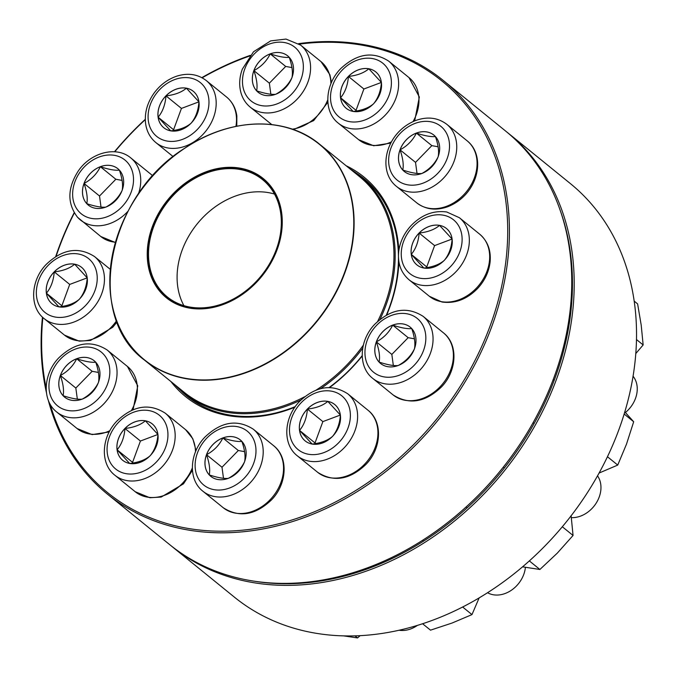 <?xml version="1.0" encoding="UTF-8"?>
<svg xmlns="http://www.w3.org/2000/svg" width="677" height="677" viewBox="0 0 677 677"><rect width="100%" height="100%" fill="white"/><g stroke="black" fill="none" stroke-linecap="round" stroke-linejoin="round"><path stroke-width="1.02" d="M634.137 301.087L637.616 303.905L641.195 325.087L643.15 344.948L635.745 353.614M636.439 339.507L643.15 344.948M124.932 428.456A23.441 18.499 129.1 0 1 152.266 423.92A23.441 18.499 129.1 0 1 151.86 453.776A23.441 18.499 129.1 0 1 122.732 460.326A23.441 18.499 129.1 0 1 124.932 428.456M152.283 423.937A23.441 18.499 -50.9 0 0 145.377 420.815A23.441 18.499 -50.9 0 0 124.957 428.482A23.441 18.499 -50.9 0 0 117.113 449.816C121.657 444.34 124.272 437.232 124.957 428.482C133.657 427.525 140.469 424.978 145.377 420.815L157.953 434.482C157.309 443.113 154.686 450.222 150.099 455.816C145.301 459.928 138.497 462.484 129.679 463.483L117.113 449.816A23.441 18.499 -50.9 0 0 122.749 460.335M157.919 434.456L140.427 441.023L132.574 462.357L133.149 462.983M124.957 428.482L140.427 441.023M117.113 449.816L132.574 462.357M624.135 414.002L633.68 421.746L626.521 444.07L617.737 465.074L599.06 473.054M624.786 411.861L633.68 421.746M607.438 456.721L617.737 465.074M76.662 358.734A23.441 18.499 129.1 0 1 94.154 360.739A23.441 18.499 129.1 0 1 93.748 390.595A23.441 18.499 129.1 0 1 64.62 397.137A23.441 18.499 129.1 0 1 59.923 376.708A23.441 18.499 129.1 0 1 76.662 358.734M94.171 360.748A23.441 18.499 -50.9 0 0 76.696 358.759A23.441 18.499 -50.9 0 0 60.371 375.498A23.441 18.499 -50.9 0 0 63.096 395.707C64.137 390.553 63.232 383.817 60.371 375.498C67.717 371.546 73.158 365.969 76.696 358.759C84.938 361.484 91.285 362.635 95.736 362.22C98.597 370.539 99.502 377.275 98.47 382.429C95.025 389.546 89.584 395.123 82.145 399.168C77.804 399.608 71.449 398.448 63.096 395.707A23.441 18.499 -50.9 0 0 64.637 397.154M98.436 372.443L92.157 371.301L75.832 388.039L77.33 399.108M76.696 358.759L92.157 371.301M60.371 375.498L75.832 388.039M562.316 526.757L573.055 535.465L557.289 553.134L539.899 569.475L522.593 566.835M571.1 515.603L573.055 535.465M529.363 560.92L539.899 569.475M74.639 264.191A23.441 18.499 129.1 0 1 81.553 267.322A23.441 18.499 129.1 0 1 81.147 297.178A23.441 18.499 129.1 0 1 52.019 303.719A23.441 18.499 129.1 0 1 49.726 277.798A23.441 18.499 129.1 0 1 74.639 264.191M81.57 267.33A23.441 18.499 -50.9 0 0 74.665 264.216A23.441 18.499 -50.9 0 0 54.245 271.875A23.441 18.499 -50.9 0 0 46.4 293.209C50.961 287.683 53.576 280.574 54.245 271.875C62.944 270.927 69.756 268.371 74.665 264.216L87.24 277.883C86.571 286.574 83.948 293.683 79.387 299.217C74.588 303.33 67.785 305.886 58.967 306.876L46.4 293.209A23.441 18.499 -50.9 0 0 52.036 303.736M87.206 277.858L69.714 284.425L61.861 305.759L62.436 306.385M54.245 271.875L69.714 284.425M46.4 293.209L61.861 305.759M462.662 607.032L471.979 614.598L452.058 623.043L430.504 630.16L422.634 623.779M479.113 597.96L471.979 614.598M117.857 168.717A23.441 18.499 -50.9 0 0 100.374 166.72A23.441 18.499 -50.9 0 0 84.058 183.459A23.441 18.499 -50.9 0 0 86.783 203.667C87.832 198.573 86.927 191.836 84.058 183.459C91.446 179.464 96.879 173.879 100.374 166.72C108.625 169.445 114.972 170.604 119.423 170.189A23.441 18.499 129.1 0 1 116.562 199.58A23.441 18.499 129.1 0 1 88.306 205.106A23.441 18.499 129.1 0 1 88.712 175.25A23.441 18.499 129.1 0 1 117.84 168.7A23.441 18.499 129.1 0 1 119.389 170.164C122.275 178.449 123.18 185.185 122.148 190.389C118.653 197.557 113.211 203.134 105.832 207.137C101.482 207.568 95.135 206.417 86.783 203.667A23.441 18.499 -50.9 0 0 88.323 205.114M122.122 180.412L115.843 179.261L99.519 196.008L101.008 207.069M100.374 166.72L115.843 179.261M84.058 183.459L99.519 196.008M298.642 43.633A266.416 210.225 129.1 0 1 443.113 80.335A266.416 210.225 129.1 0 1 491.747 326.61A266.416 210.225 129.1 0 1 107.398 494.108A266.416 210.225 129.1 0 1 48.245 400.107M46.425 392.601A266.416 210.225 129.1 0 1 42.465 317.124M55.7 256.583A266.416 210.225 129.1 0 1 74.174 212.73M114.472 151.758A266.416 210.225 129.1 0 1 145.301 119.313M201.848 77.635A266.416 210.225 129.1 0 1 250.253 55.37M107.398 494.108L169.732 544.68A266.416 210.225 -50.9 0 0 554.082 377.191A266.416 210.225 -50.9 0 0 505.44 130.906L443.113 80.335M50.123 404.144A265.147 209.227 -50.9 0 0 260.704 527.696A265.147 209.227 -50.9 0 0 490.106 325.933A265.147 209.227 -50.9 0 0 299.336 44.115M249.754 55.988A265.147 209.227 -50.9 0 0 202.169 77.804M145.301 119.626A265.147 209.227 -50.9 0 0 114.751 151.775M74.326 212.984A265.147 209.227 -50.9 0 0 56.106 256.329M42.863 317.505A265.147 209.227 -50.9 0 0 46.163 388.149M398.888 261.644A141.451 111.62 129.1 0 1 389.597 307.646A141.451 111.62 129.1 0 1 386.702 314.974M362.187 355.984A141.451 111.62 129.1 0 1 329.614 387.506M294.867 407.207A141.451 111.62 129.1 0 1 170.942 381.566M346.074 165.713A141.451 111.62 129.1 0 1 398.821 250.744M386.313 315.186A140.19 110.622 -50.9 0 0 389.173 307.95A140.19 110.622 -50.9 0 0 398.457 256.837M398.448 256.008A140.19 110.622 -50.9 0 0 363.583 178.356A140.19 110.622 -50.9 0 0 356.263 173.024M180.2 390.02A140.19 110.622 -50.9 0 0 186.928 396.087A140.19 110.622 -50.9 0 0 295.274 406.623M329.166 387.506A140.19 110.622 -50.9 0 0 362.178 355.645M206.502 454.682A23.441 18.499 129.1 0 1 240.318 439.94A23.441 18.499 129.1 0 1 239.912 469.796A23.441 18.499 129.1 0 1 210.784 476.346A23.441 18.499 129.1 0 1 206.502 454.682M399.21 630.253A26.64 21.021 -50.9 0 0 417.303 625.463M240.335 439.957A23.441 18.499 -50.9 0 0 222.851 437.96A23.441 18.499 -50.9 0 0 206.536 454.707A23.441 18.499 -50.9 0 0 209.261 474.907C210.31 469.813 209.405 463.076 206.536 454.707C213.881 450.755 219.314 445.17 222.851 437.96C231.153 440.693 237.5 441.853 241.901 441.429C244.752 449.689 245.658 456.425 244.625 461.638C241.181 468.746 235.74 474.332 228.301 478.377C223.909 478.8 217.554 477.649 209.261 474.907A23.441 18.499 -50.9 0 0 210.801 476.354M244.592 451.652L238.312 450.51L221.997 467.248L223.486 478.309M222.851 437.96L238.312 450.51M206.536 454.707L221.997 467.248M350.153 169.013A139.868 110.368 129.1 0 1 360.35 176.147A139.868 110.368 129.1 0 1 379.992 319.426M362.728 348.13A139.868 110.368 129.1 0 1 320.593 388.657M300.952 400.005A139.868 110.368 129.1 0 1 184.11 393.379A139.868 110.368 129.1 0 1 175.021 384.866M147.222 254.408A76.814 60.617 129.1 0 1 248.366 170.282A76.814 60.617 129.1 0 1 248.62 289.671A76.814 60.617 129.1 0 1 147.222 254.408M148.001 254.222A75.926 59.914 129.1 0 1 247.977 171.061A75.926 59.914 129.1 0 1 248.231 289.079A75.926 59.914 129.1 0 1 148.001 254.222M148.517 254.29A75.545 59.61 129.1 0 1 189.865 181.436A75.545 59.61 129.1 0 1 262.515 179.6A75.545 59.61 129.1 0 1 261.212 275.827A75.545 59.61 129.1 0 1 167.321 296.932A75.545 59.61 129.1 0 1 148.517 254.29M172.153 546.644L234.487 597.224A266.416 210.225 -50.9 0 0 565.6 522.779A266.416 210.225 -50.9 0 0 570.195 183.442L507.868 132.87A266.416 210.225 129.1 0 1 503.265 472.207A266.416 210.225 129.1 0 1 172.153 546.644A266.416 210.225 129.1 0 1 170.951 545.662M506.65 131.897A266.416 210.225 129.1 0 1 507.868 132.87M256.905 581.628A265.147 209.227 -50.9 0 0 501.877 471.09A265.147 209.227 -50.9 0 0 559.557 208.592M299.522 430.377A23.441 18.499 129.1 0 1 310.946 405.929A23.441 18.499 129.1 0 1 334.709 404.507A23.441 18.499 129.1 0 1 334.311 434.363A23.441 18.499 129.1 0 1 305.175 440.913A23.441 18.499 129.1 0 1 299.522 430.377M487.584 592.739A26.64 21.021 -50.9 0 0 511.245 590.336A26.64 21.021 -50.9 0 0 525.403 567.326M334.726 404.524A23.441 18.499 -50.9 0 0 327.82 401.402L340.396 415.069C339.752 423.7 337.138 430.817 332.542 436.403C327.685 440.532 320.881 443.088 312.122 444.07L299.556 430.403A23.441 18.499 -50.9 0 0 305.192 440.922M307.409 409.069A23.441 18.499 -50.9 0 0 299.556 430.403C304.1 424.928 306.715 417.819 307.409 409.069C316.159 408.087 322.963 405.54 327.82 401.402A23.441 18.499 -50.9 0 0 307.409 409.069L322.87 421.61L315.017 442.944L315.592 443.57M340.362 415.043L322.87 421.61M299.556 430.403L315.017 442.944M379.069 362.06A23.441 18.499 129.1 0 1 381.904 332.635A23.441 18.499 129.1 0 1 410.16 327.109A23.441 18.499 129.1 0 1 409.754 356.965A23.441 18.499 129.1 0 1 380.626 363.515A23.441 18.499 129.1 0 1 379.069 362.06M571.371 517.651A26.64 21.021 -50.9 0 0 596.276 502.994A26.64 21.021 -50.9 0 0 597.512 475.829M410.177 327.126A23.441 18.499 -50.9 0 0 392.694 325.129C400.945 327.863 407.292 329.014 411.743 328.599C414.595 336.858 415.5 343.594 414.468 348.807C410.981 355.967 405.54 361.543 398.152 365.546C393.802 365.986 387.456 364.827 379.103 362.077A23.441 18.499 -50.9 0 0 380.643 363.532M376.378 341.877A23.441 18.499 -50.9 0 0 379.103 362.077C380.152 356.982 379.247 350.246 376.378 341.877C383.766 337.874 389.207 332.289 392.694 325.129A23.441 18.499 -50.9 0 0 376.378 341.877L391.839 354.418L393.329 365.478M414.442 338.822L408.163 337.679L391.839 354.418M392.694 325.129L408.163 337.679M423.827 268.024A23.441 18.499 129.1 0 1 416.914 264.893A23.441 18.499 129.1 0 1 417.311 235.046A23.441 18.499 129.1 0 1 446.448 228.496A23.441 18.499 129.1 0 1 448.733 254.417A23.441 18.499 129.1 0 1 423.827 268.024M625.387 412.53A26.64 21.021 -50.9 0 0 633.029 376.2M446.456 228.504A23.441 18.499 -50.9 0 0 439.559 225.39A23.441 18.499 -50.9 0 0 419.139 233.049C427.839 232.101 434.642 229.545 439.559 225.39L452.126 239.057C451.457 247.74 448.843 254.857 444.281 260.391C439.483 264.504 432.671 267.06 423.861 268.05L411.286 254.383A23.441 18.499 -50.9 0 0 416.922 264.91M419.139 233.049A23.441 18.499 -50.9 0 0 411.286 254.383C415.856 248.848 418.471 241.74 419.139 233.049L434.6 245.599L426.747 266.933L427.322 267.559M452.092 239.032L434.6 245.599M411.286 254.383L426.747 266.933M421.805 173.49A23.441 18.499 129.1 0 1 404.304 171.484A23.441 18.499 129.1 0 1 404.711 141.628A23.441 18.499 129.1 0 1 433.847 135.078A23.441 18.499 129.1 0 1 438.544 155.507A23.441 18.499 129.1 0 1 421.805 173.49M433.855 135.087A23.441 18.499 -50.9 0 0 416.38 133.098A23.441 18.499 -50.9 0 0 400.056 149.837C407.402 145.885 412.843 140.308 416.38 133.098C424.623 135.823 430.978 136.982 435.429 136.559C438.281 144.878 439.187 151.614 438.154 156.768C434.71 163.885 429.269 169.462 421.83 173.507C417.489 173.947 411.142 172.796 402.79 170.045A23.441 18.499 -50.9 0 0 404.321 171.493M400.056 149.837A23.441 18.499 -50.9 0 0 402.79 170.045C403.822 164.883 402.917 158.147 400.056 149.837L415.526 162.378L417.015 173.447M438.121 146.782L431.841 145.64L415.526 162.378M416.38 133.098L431.841 145.64M373.535 103.759A23.441 18.499 129.1 0 1 346.201 108.295A23.441 18.499 129.1 0 1 346.599 78.439A23.441 18.499 129.1 0 1 375.735 71.889A23.441 18.499 129.1 0 1 373.535 103.759M348.427 76.45A23.441 18.499 -50.9 0 0 340.573 97.784C345.118 92.317 347.741 85.209 348.427 76.45C357.126 75.502 363.93 72.947 368.847 68.783A23.441 18.499 -50.9 0 0 348.427 76.45L363.887 89L356.043 110.326L356.61 110.952M375.743 71.906A23.441 18.499 -50.9 0 0 368.847 68.783L381.413 82.45C380.77 91.09 378.155 98.199 373.569 103.784C368.77 107.905 361.958 110.461 353.149 111.451L340.573 97.784A23.441 18.499 -50.9 0 0 346.209 108.312M381.388 82.425L363.887 89M340.573 97.784L356.043 110.326M291.965 77.542A23.441 18.499 129.1 0 1 258.149 92.275A23.441 18.499 129.1 0 1 258.555 62.419A23.441 18.499 129.1 0 1 287.683 55.869A23.441 18.499 129.1 0 1 291.965 77.542M253.9 70.628A23.441 18.499 -50.9 0 0 256.625 90.836C257.675 85.742 256.769 79.006 253.9 70.628C261.246 66.684 266.687 61.099 270.225 53.889A23.441 18.499 -50.9 0 0 253.9 70.628L269.361 83.178L270.851 94.238M287.7 55.886A23.441 18.499 -50.9 0 0 270.225 53.889C278.518 56.623 284.865 57.782 289.265 57.359C292.117 65.618 293.023 72.354 291.99 77.567C288.546 84.676 283.113 90.261 275.674 94.306C271.265 94.729 264.919 93.57 256.625 90.836A23.441 18.499 -50.9 0 0 258.165 92.284M291.965 67.582L285.686 66.439L269.361 83.178M270.225 53.889L285.686 66.439M193.3 91.319A23.441 18.499 -50.9 0 0 186.403 88.196A23.441 18.499 -50.9 0 0 165.983 95.863A23.441 18.499 -50.9 0 0 158.13 117.197C162.675 111.73 165.29 104.622 165.983 95.863C174.734 94.89 181.538 92.334 186.403 88.196L198.97 101.863A23.441 18.499 129.1 0 1 187.521 126.286A23.441 18.499 129.1 0 1 163.749 127.708A23.441 18.499 129.1 0 1 164.156 97.852A23.441 18.499 129.1 0 1 193.292 91.302A23.441 18.499 129.1 0 1 198.936 101.846C198.327 110.503 195.712 117.612 191.117 123.197C186.26 127.335 179.456 129.891 170.706 130.864L158.13 117.197A23.441 18.499 -50.9 0 0 163.766 127.725M198.936 101.838L181.444 108.413L173.591 129.739L174.167 130.365M165.983 95.863L181.444 108.413M158.13 117.197L173.591 129.739M355.044 635.898L357.549 637.929L343.933 635.923M360.079 635.703L357.549 637.929M156.074 462.315A34.637 27.325 -50.9 0 0 149.101 410.6A34.637 27.325 -50.9 0 0 107.33 453.446A34.637 27.325 -50.9 0 0 156.074 462.315M192.437 470.329L183.467 483.86L161.194 497.062L149.888 497.747L135.197 491.714A39.96 31.531 -50.9 0 0 181.808 483.987A39.96 31.531 -50.9 0 0 192.327 467.951M161.473 467.485A39.96 31.531 129.1 0 1 114.862 475.22C99.714 463.559 101.423 436.826 116.952 421.009C133.149 405.591 149.245 402.976 165.222 413.148A39.96 31.531 129.1 0 1 161.473 467.485M195.492 451.83A39.96 31.531 -50.9 0 0 185.557 429.65L165.222 413.148M83.415 408.798A34.637 27.325 -50.9 0 0 103.505 354.198A34.637 27.325 -50.9 0 0 51.249 373.814A34.637 27.325 -50.9 0 0 83.415 408.798M109.234 431.926L92.114 434.6L77.085 428.533A39.96 31.531 -50.9 0 0 106.915 431.951A39.96 31.531 -50.9 0 0 109.894 430.699M86.58 415.45A39.96 31.531 129.1 0 1 56.75 412.031C41.602 400.369 43.32 373.645 58.84 357.82C75.045 342.41 91.133 339.786 107.11 349.967A39.96 31.531 129.1 0 1 115.124 384.807A39.96 31.531 129.1 0 1 86.58 415.45M131.473 410.448A39.96 31.531 -50.9 0 0 127.445 366.469L107.11 349.967M55.192 317.039A34.637 27.325 -50.9 0 0 96.963 274.193A34.637 27.325 -50.9 0 0 48.211 265.325A34.637 27.325 -50.9 0 0 55.192 317.039M117.062 321.956L112.754 327.262L90.481 340.455L79.184 341.149L64.484 335.115A39.96 31.531 -50.9 0 0 76.281 340.455A39.96 31.531 -50.9 0 0 116.588 320.695M55.946 323.953A39.96 31.531 129.1 0 1 44.149 318.613C29.001 306.96 30.71 280.227 46.239 264.402C62.445 248.992 78.532 246.369 94.509 256.549A39.96 31.531 129.1 0 1 98.41 300.749A39.96 31.531 129.1 0 1 55.946 323.953M78.955 211.639A34.637 27.325 -50.9 0 0 131.22 192.023A34.637 27.325 -50.9 0 0 99.045 157.047A34.637 27.325 -50.9 0 0 78.955 211.639M151.123 174.429L152.782 175.893A39.96 31.531 -50.9 0 0 151.123 174.429L130.796 157.936A39.96 31.531 129.1 0 1 138.328 194.206M128.012 211.249A39.96 31.531 129.1 0 1 80.436 220A39.96 31.531 129.1 0 1 77.787 217.512M115.369 242.518L100.771 236.493A39.96 31.531 -50.9 0 0 115.454 242.214M253.689 463.263A34.637 27.325 -50.9 0 0 221.523 428.287A34.637 27.325 -50.9 0 0 201.433 482.879A34.637 27.325 -50.9 0 0 253.689 463.263M273.601 445.669C288.757 457.33 287.04 484.063 271.519 499.88C255.314 515.299 239.226 517.913 223.249 507.733A39.96 31.531 -50.9 0 0 280.896 482.616A39.96 31.531 -50.9 0 0 273.601 445.669L253.266 429.176A39.96 31.531 129.1 0 1 260.56 466.114A39.96 31.531 129.1 0 1 202.914 491.24C187.757 479.578 189.475 452.845 204.996 437.029C221.201 421.61 237.288 418.995 253.266 429.176M227.464 128.478A138.98 109.666 129.1 0 1 319.527 144.167L359.369 176.494A138.98 109.666 129.1 0 1 377.631 321.448M363.337 345.177A138.98 109.666 129.1 0 1 316.151 390.087M304.591 396.79A138.98 109.666 129.1 0 1 184.246 392.347L144.396 360.02A138.98 109.666 129.1 0 1 109.818 281.564A138.98 109.666 129.1 0 1 110.072 273.169M354.113 222.623A138.98 109.666 129.1 0 1 278.044 356.644A138.98 109.666 129.1 0 1 144.396 360.02C84.092 316.007 107.11 196.042 184.965 148.068C229.901 117.527 285.796 115.885 319.527 144.167A138.98 109.666 129.1 0 1 354.113 222.623M353.783 222.538A138.793 109.513 -50.9 0 0 231.534 127.428A138.793 109.513 -50.9 0 0 109.826 281.395A138.793 109.513 -50.9 0 0 232.076 376.514A138.793 109.513 -50.9 0 0 353.783 222.538M183.924 305.665A75.545 59.61 129.1 0 1 177.086 277.46A75.545 59.61 129.1 0 1 274.481 194.054M350.119 411.388A34.637 27.325 -50.9 0 0 301.367 402.51A34.637 27.325 -50.9 0 0 308.348 454.233A34.637 27.325 -50.9 0 0 350.119 411.388M368 410.237C383.148 421.898 381.439 448.631 365.918 464.447C349.713 479.866 333.617 482.481 317.64 472.301A39.96 31.531 -50.9 0 0 358.167 469.88A39.96 31.531 -50.9 0 0 377.631 428.202A39.96 31.531 -50.9 0 0 368 410.237L347.665 393.735A39.96 31.531 129.1 0 1 357.304 411.701A39.96 31.531 129.1 0 1 337.831 453.378A39.96 31.531 129.1 0 1 297.305 455.807C282.157 444.146 283.875 417.413 299.395 401.596C315.6 386.178 331.688 383.563 347.665 393.735M419.512 320.576A34.637 27.325 -50.9 0 0 367.247 340.192A34.637 27.325 -50.9 0 0 399.422 375.176A34.637 27.325 -50.9 0 0 419.512 320.576M443.443 332.839C458.6 344.5 456.882 371.233 441.362 387.049C425.156 402.468 409.069 405.083 393.092 394.911A39.96 31.531 -50.9 0 0 441.269 385.492A39.96 31.531 -50.9 0 0 446.092 335.327A39.96 31.531 -50.9 0 0 443.443 332.839L423.117 316.345A39.96 31.531 129.1 0 1 425.757 318.833A39.96 31.531 129.1 0 1 420.933 368.999A39.96 31.531 129.1 0 1 372.756 378.409C357.608 366.748 359.318 340.015 374.838 324.198C391.044 308.78 407.139 306.165 423.117 316.345M443.274 215.176A34.637 27.325 -50.9 0 0 401.503 258.022A34.637 27.325 -50.9 0 0 450.247 266.89A34.637 27.325 -50.9 0 0 443.274 215.176M479.731 234.225C487.863 241.308 491.299 250.786 490.03 262.651C488.735 272.264 484.605 280.862 477.649 288.436C467.028 299.285 455.147 303.812 442.005 302.018L429.379 296.289A39.96 31.531 -50.9 0 0 441.167 301.629A39.96 31.531 -50.9 0 0 483.64 278.416A39.96 31.531 -50.9 0 0 479.731 234.225L459.395 217.723A39.96 31.531 129.1 0 1 458.71 268.625A39.96 31.531 129.1 0 1 409.043 279.787C400.911 272.704 397.475 263.235 398.736 251.362C400.039 241.748 404.169 233.159 411.125 225.576C421.737 214.727 433.618 210.2 446.769 211.994L459.395 217.723M415.052 123.417A34.637 27.325 -50.9 0 0 394.962 178.017A34.637 27.325 -50.9 0 0 447.218 158.401A34.637 27.325 -50.9 0 0 415.052 123.417M467.13 140.808C486.628 156.167 478.385 194.671 447.852 206.688C436.106 210.869 425.74 209.599 416.77 202.872A39.96 31.531 -50.9 0 0 446.6 206.29A39.96 31.531 -50.9 0 0 475.144 175.648A39.96 31.531 -50.9 0 0 467.13 140.808L446.795 124.306A39.96 31.531 129.1 0 1 446.109 175.208A39.96 31.531 129.1 0 1 396.443 186.378C376.945 171.01 385.188 132.506 415.72 120.489C427.466 116.309 437.824 117.578 446.795 124.306M342.393 69.9A34.637 27.325 -50.9 0 0 349.366 121.615A34.637 27.325 -50.9 0 0 391.137 78.769A34.637 27.325 -50.9 0 0 342.393 69.9M413.046 121.606A39.96 31.531 -50.9 0 0 409.018 77.618L388.683 61.125A39.96 31.531 129.1 0 1 387.997 112.027A39.96 31.531 129.1 0 1 338.331 123.189C322.912 111.341 325.002 83.965 341.115 68.242C357.228 53.458 373.086 51.088 388.683 61.125M390.807 143.084L373.687 145.758L358.666 139.69A39.96 31.531 -50.9 0 0 391.467 141.857M244.769 68.952A34.637 27.325 -50.9 0 0 276.944 103.928A34.637 27.325 -50.9 0 0 297.034 49.336A34.637 27.325 -50.9 0 0 244.769 68.952M330.909 83.779A39.96 31.531 -50.9 0 0 320.974 61.599L300.639 45.105A39.96 31.531 129.1 0 1 299.945 95.999A39.96 31.531 129.1 0 1 250.278 107.169C246.106 103.742 243.136 99.375 241.359 94.078C238.863 86.148 239.176 77.847 242.315 69.172L253.536 51.748L270.69 40.882L285.99 39.071L300.639 45.105M271.832 124.602L270.614 123.663A39.96 31.531 -50.9 0 0 271.841 124.602M292.295 129.172A39.96 31.531 -50.9 0 0 327.744 99.9M148.348 120.836A34.637 27.325 -50.9 0 0 197.092 129.705A34.637 27.325 -50.9 0 0 190.119 77.982A34.637 27.325 -50.9 0 0 148.348 120.836M235.926 126.387A39.96 31.531 -50.9 0 0 236.214 114.997A39.96 31.531 -50.9 0 0 226.575 97.031L206.24 80.538A39.96 31.531 129.1 0 1 205.554 131.44A39.96 31.531 129.1 0 1 155.888 142.602C150.142 137.803 146.723 131.473 145.606 123.612C144.429 113.228 147.104 103.276 153.62 93.748C159.603 85.378 167.16 79.573 176.299 76.315C187.647 72.634 197.633 74.038 206.24 80.538M135.197 491.714L114.862 475.22M185.557 429.65L192.852 438.814L196.034 450.56M77.085 428.533L56.75 412.031M127.445 366.469L137.769 385.865L133.073 409.754M110.309 269.37L94.509 256.549M64.484 335.115L44.149 318.613M100.771 236.493L77.576 217.309C67.133 203.625 67.336 188.231 78.177 171.146C90.456 152.697 116.258 145.504 130.796 157.936M223.249 507.733L202.914 491.24M391.788 558.711L390.883 557.975M332.153 578.945L331.451 578.378M184.11 393.379L192.911 400.522M360.35 176.147L369.151 183.289M317.64 472.301L297.305 455.807M467.147 507.835L466.123 507.005M423.599 541.118L422.634 540.331M393.092 394.911L372.756 378.409M534.102 423.548L533.087 422.719M504.34 468.019L503.307 467.172M429.379 296.289L409.043 279.787M569.188 323.961L568.341 323.267M554.158 380.372L553.185 379.585M416.77 202.872L396.443 186.378M358.666 139.69L338.331 123.189M409.018 77.618L419.342 97.023L414.654 120.912M270.614 123.663L250.278 107.169M327.854 102.278L313.696 120.608L293.463 129.578M320.974 61.599L329.885 74.69L331.451 82.509M173.202 156.649L155.888 142.602M226.575 97.031C232.313 101.829 235.74 108.159 236.848 116.029L236.781 126.218"/></g></svg>
